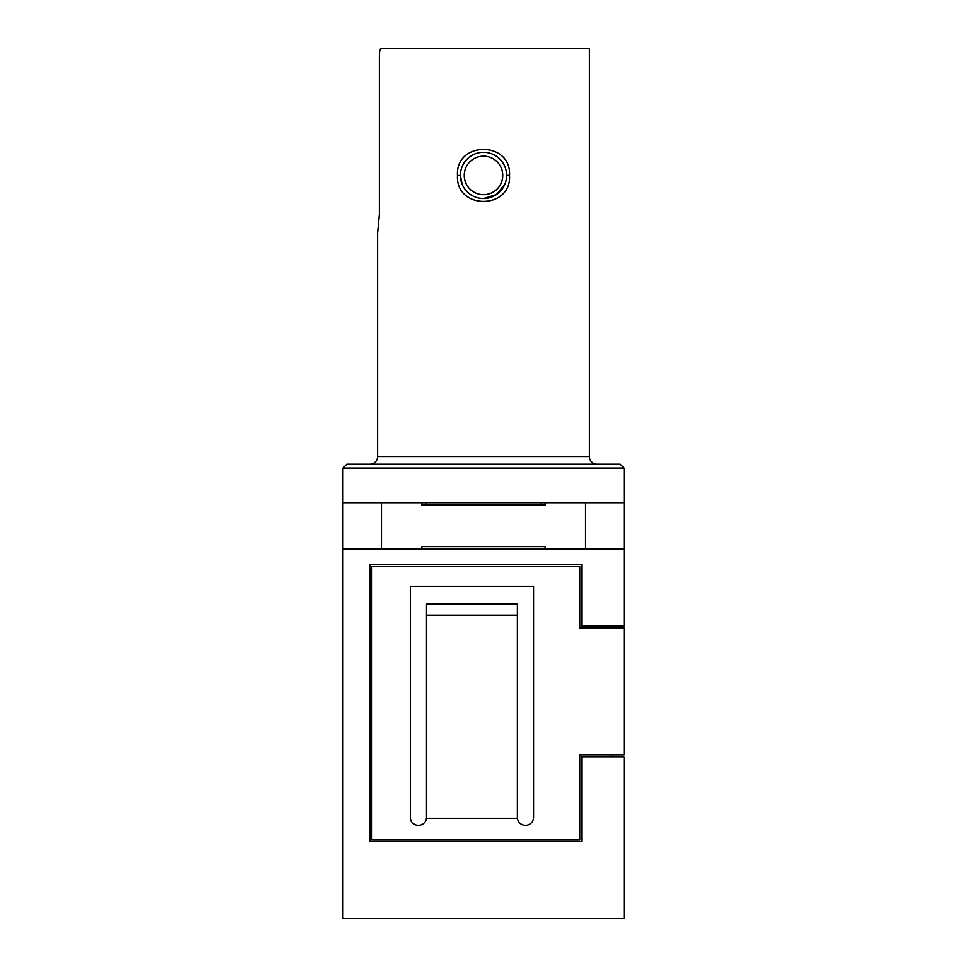 <?xml version="1.0" encoding="UTF-8"?>
<svg xmlns="http://www.w3.org/2000/svg" width="967" height="967" viewBox="0 0 967 967"><rect width="100%" height="100%" fill="white"/><g stroke="black" fill="none" stroke-linecap="round" stroke-linejoin="round"><path stroke-width="1.45" d="M342.947 548.966L342.947 918.65L624.053 918.65L624.053 756.907L581.699 756.907L581.699 841.628L369.902 841.628L369.902 564.365L581.699 564.365L581.699 625.987L624.053 625.987L624.053 548.966L585.543 548.966L585.543 502.755L624.053 502.755L624.053 468.101L620.21 464.245L624.053 468.101L342.947 468.101L346.79 464.245L342.947 468.101L342.947 502.755L381.457 502.755L381.457 548.966L342.947 548.966L342.947 502.755M624.053 502.755L624.053 548.966M585.543 548.966L381.457 548.966M585.543 502.755L541.266 502.755L541.266 505.064M425.734 505.064L425.734 502.755L381.457 502.755M545.11 548.966L545.11 546.657L421.89 546.657L421.89 548.966M421.89 502.755L421.89 505.064L545.11 505.064L545.11 502.755M346.79 464.245L620.21 464.245M612.51 625.987L612.51 627.909M612.51 754.985L612.51 756.907M597.098 464.245A7.7 7.7 0 0 1 589.399 456.545L589.399 48.35L381.095 48.35C379.971 48.761 379.402 51.324 379.366 56.05L379.366 214.323L379.366 56.05M369.902 464.245A7.7 7.7 0 0 0 377.601 456.545L589.399 456.545M371.824 839.707L579.777 839.707L579.777 754.985L624.053 754.985L624.053 627.909L579.777 627.909L579.777 566.299L371.824 566.299L371.824 839.707M425.734 502.755L541.266 502.755M377.601 233.192L379.366 214.323L377.601 233.192L377.601 456.545M457.488 175.498C455.264 140.892 511.531 140.747 509.512 175.353C511.773 209.899 455.481 210.19 457.488 175.498L460.401 175.486L462.19 184.359M426.507 817.369A8.087 8.087 0 0 1 418.421 825.455A8.087 8.087 0 0 1 410.334 817.369L410.334 586.316L533.566 586.316L533.566 817.369A8.087 8.087 0 0 1 525.48 825.455A8.087 8.087 0 0 1 517.393 817.369M426.507 615.205L426.507 818.384L517.393 818.384L517.393 615.205L426.507 615.205L426.507 603.952L517.393 603.952L517.393 615.205M381.095 48.35L401.16 48.35M483.524 198.537L496.373 194.621L504.847 184.286M460.389 175.426A23.111 23.111 0 0 1 483.5 152.327A23.111 23.111 0 0 1 506.611 175.426A23.111 23.111 0 0 1 483.5 198.537A23.111 23.111 0 0 1 460.389 175.426A23.111 23.111 0 0 1 483.5 152.327A23.111 23.111 0 0 1 506.611 175.426A23.111 23.111 0 0 1 483.5 198.537A23.111 23.111 0 0 1 460.389 175.426M509.512 175.353L506.599 175.365M502.755 175.426A19.255 19.255 0 0 0 483.5 156.17A19.255 19.255 0 0 0 464.245 175.426A19.255 19.255 0 0 0 483.5 194.681A19.255 19.255 0 0 0 502.755 175.426"/></g></svg>
